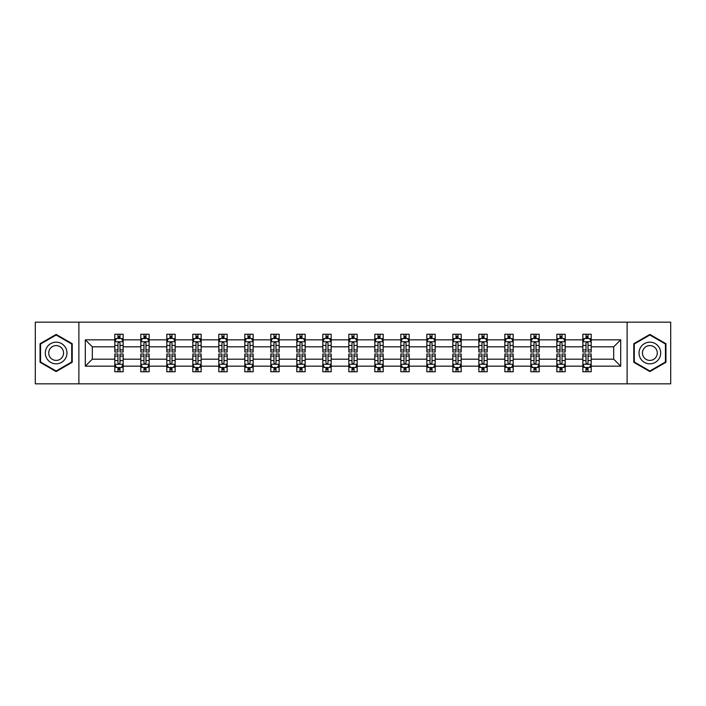 <?xml version="1.0" encoding="UTF-8"?>
<svg xmlns="http://www.w3.org/2000/svg" width="706" height="706" viewBox="0 0 706 706"><rect width="100%" height="100%" fill="white"/><g stroke="black" fill="none" stroke-linecap="round" stroke-linejoin="round"><path stroke-width="1.06" d="M627.113 383.835L670.7 383.835L670.7 322.165L627.113 322.165L627.113 383.835L78.887 383.835L78.887 322.165L35.3 322.165L35.3 383.835L78.887 383.835M591.196 366.167L591.196 359.169L613.69 359.169L620.698 366.167L591.196 366.167L591.196 371.753L588.027 371.753L588.027 367.499M627.113 322.165L78.887 322.165M582.856 366.167L565.188 366.167L565.188 359.169L582.856 359.169L582.856 371.753L591.196 371.753L591.196 367.305L589.625 367.305M565.188 366.167L565.188 371.753L562.02 371.753L562.02 367.499M556.857 366.167L539.19 366.167L539.19 359.169L556.857 359.169L556.857 371.753L565.188 371.753L565.188 367.305L563.626 367.305M539.19 366.167L539.19 371.753L536.022 371.753L536.022 367.499M530.85 366.167L513.183 366.167L513.183 359.169L530.85 359.169L530.85 371.753L539.19 371.753L539.19 367.305L537.619 367.305M513.183 366.167L513.183 371.753L510.014 371.753L510.014 367.499M504.852 366.167L487.184 366.167L487.184 359.169L504.852 359.169L504.852 371.753L513.183 371.753L513.183 367.305L511.621 367.305M487.184 366.167L487.184 371.753L484.016 371.753L484.016 367.499M478.844 366.167L461.177 366.167L461.177 359.169L478.844 359.169L478.844 371.753L487.184 371.753L487.184 367.305L485.613 367.305M461.177 366.167L461.177 371.753L458.009 371.753L458.009 367.499M452.846 366.167L435.178 366.167L435.178 359.169L452.846 359.169L452.846 371.753L461.177 371.753L461.177 367.305L459.615 367.305M435.178 366.167L435.178 371.753L432.01 371.753L432.01 367.499M426.839 366.167L409.171 366.167L409.171 359.169L426.839 359.169L426.839 371.753L435.178 371.753L435.178 367.305L433.608 367.305M409.171 366.167L409.171 371.753L406.003 371.753L406.003 367.499M400.84 366.167L383.173 366.167L383.173 359.169L400.84 359.169L400.84 371.753L409.171 371.753L409.171 367.305L407.609 367.305M383.173 366.167L383.173 371.753L380.005 371.753L380.005 367.499M374.833 366.167L357.165 366.167L357.165 359.169L374.833 359.169L374.833 371.753L383.173 371.753L383.173 367.305L381.602 367.305M357.165 366.167L357.165 371.753L353.997 371.753L353.997 367.499M348.835 366.167L331.167 366.167L331.167 359.169L348.835 359.169L348.835 371.753L357.165 371.753L357.165 367.305L355.603 367.305M331.167 366.167L331.167 371.753L327.999 371.753L327.999 367.499M322.827 366.167L305.16 366.167L305.16 359.169L322.827 359.169L322.827 371.753L331.167 371.753L331.167 367.305L329.596 367.305M305.16 366.167L305.16 371.753L301.991 371.753L301.991 367.499M296.829 366.167L279.161 366.167L279.161 359.169L296.829 359.169L296.829 371.753L305.16 371.753L305.16 367.305L303.598 367.305M279.161 366.167L279.161 371.753L275.993 371.753L275.993 367.499M270.822 366.167L253.154 366.167L253.154 359.169L270.822 359.169L270.822 371.753L279.161 371.753L279.161 367.305L277.59 367.305M253.154 366.167L253.154 371.753L249.986 371.753L249.986 367.499M244.823 366.167L227.155 366.167L227.155 359.169L244.823 359.169L244.823 371.753L253.154 371.753L253.154 367.305L251.592 367.305M227.155 366.167L227.155 371.753L223.987 371.753L223.987 367.499M218.816 366.167L201.148 366.167L201.148 359.169L218.816 359.169L218.816 371.753L227.155 371.753L227.155 367.305L225.585 367.305M201.148 366.167L201.148 371.753L197.98 371.753L197.98 367.499M192.817 366.167L175.15 366.167L175.15 359.169L192.817 359.169L192.817 371.753L201.148 371.753L201.148 367.305L199.586 367.305M175.15 366.167L175.15 371.753L171.982 371.753L171.982 367.499M166.81 366.167L149.142 366.167L149.142 359.169L166.81 359.169L166.81 371.753L175.15 371.753L175.15 367.305L173.579 367.305M149.142 366.167L149.142 371.753L145.974 371.753L145.974 367.499M140.812 366.167L123.144 366.167L123.144 359.169L140.812 359.169L140.812 371.753L149.142 371.753L149.142 367.305L147.58 367.305M123.144 366.167L123.144 371.753L119.976 371.753L119.976 367.499M114.804 366.167L85.302 366.167L85.302 339.833L114.804 339.833L114.804 346.831L92.309 346.831L92.309 359.169L114.804 359.169L114.804 371.753L123.144 371.753L123.144 367.305L121.573 367.305M116.375 338.695L114.804 338.695L114.804 334.247L114.804 339.833M117.973 338.501L117.973 334.247L114.804 334.247L123.144 334.247L123.144 339.833L140.812 339.833L140.812 334.247L149.142 334.247L149.142 339.833L166.81 339.833L166.81 334.247L175.15 334.247L175.15 339.833L192.817 339.833L192.817 334.247L201.148 334.247L201.148 339.833L218.816 339.833L218.816 334.247L227.155 334.247L227.155 339.833L244.823 339.833L244.823 334.247L253.154 334.247L253.154 339.833L270.822 339.833L270.822 334.247L279.161 334.247L279.161 339.833L296.829 339.833L296.829 334.247L305.16 334.247L305.16 339.833L322.827 339.833L322.827 334.247L331.167 334.247L331.167 339.833L348.835 339.833L348.835 334.247L357.165 334.247L357.165 339.833L374.833 339.833L374.833 334.247L383.173 334.247L383.173 339.833L400.84 339.833L400.84 334.247L409.171 334.247L409.171 339.833L426.839 339.833L426.839 334.247L435.178 334.247L435.178 339.833L452.846 339.833L452.846 334.247L461.177 334.247L461.177 339.833L478.844 339.833L478.844 334.247L487.184 334.247L487.184 339.833L504.852 339.833L504.852 334.247L513.183 334.247L513.183 339.833L530.85 339.833L530.85 334.247L539.19 334.247L539.19 339.833L556.857 339.833L556.857 334.247L565.188 334.247L565.188 339.833L582.856 339.833L582.856 334.247L591.196 334.247L591.196 339.833L620.698 339.833L620.698 366.167M582.856 339.833L582.856 346.831L565.188 346.831L565.188 339.833M556.857 339.833L556.857 346.831L539.19 346.831L539.19 339.833M530.85 339.833L530.85 346.831L513.183 346.831L513.183 339.833M504.852 339.833L504.852 346.831L487.184 346.831L487.184 339.833M478.844 339.833L478.844 346.831L461.177 346.831L461.177 339.833M452.846 339.833L452.846 346.831L435.178 346.831L435.178 339.833M426.839 339.833L426.839 346.831L409.171 346.831L409.171 339.833M400.84 339.833L400.84 346.831L383.173 346.831L383.173 339.833M374.833 339.833L374.833 346.831L357.165 346.831L357.165 339.833M348.835 339.833L348.835 346.831L331.167 346.831L331.167 339.833M322.827 339.833L322.827 346.831L305.16 346.831L305.16 339.833M296.829 339.833L296.829 346.831L279.161 346.831L279.161 339.833M270.822 339.833L270.822 346.831L253.154 346.831L253.154 339.833M244.823 339.833L244.823 346.831L227.155 346.831L227.155 339.833M218.816 339.833L218.816 346.831L201.148 346.831L201.148 339.833M192.817 339.833L192.817 346.831L175.15 346.831L175.15 339.833M166.81 339.833L166.81 346.831L149.142 346.831L149.142 339.833M140.812 339.833L140.812 346.831L123.144 346.831L123.144 339.833M85.302 339.833L92.309 346.831M613.69 359.169L613.69 346.831L591.196 346.831L591.196 339.833M586.024 338.412L588.027 338.412M560.026 338.412L562.02 338.412M534.018 338.412L536.022 338.412M508.02 338.412L510.014 338.412M482.013 338.412L484.016 338.412M456.014 338.412L458.009 338.412M430.007 338.412L432.01 338.412M404.008 338.412L406.003 338.412M378.001 338.412L380.005 338.412M352.003 338.412L353.997 338.412M325.995 338.412L327.999 338.412M299.997 338.412L301.991 338.412M273.99 338.412L275.993 338.412M247.991 338.412L249.986 338.412M221.984 338.412L223.987 338.412M195.986 338.412L197.98 338.412M169.978 338.412L171.982 338.412M143.98 338.412L145.974 338.412M117.973 338.412L119.976 338.412M117.973 367.588L119.976 367.588M143.98 367.588L145.974 367.588M169.978 367.588L171.982 367.588M195.986 367.588L197.98 367.588M221.984 367.588L223.987 367.588M247.991 367.588L249.986 367.588M273.99 367.588L275.993 367.588M299.997 367.588L301.991 367.588M325.995 367.588L327.999 367.588M352.003 367.588L353.997 367.588M378.001 367.588L380.005 367.588M404.008 367.588L406.003 367.588M430.007 367.588L432.01 367.588M456.014 367.588L458.009 367.588M482.013 367.588L484.016 367.588M508.02 367.588L510.014 367.588M534.018 367.588L536.022 367.588M560.026 367.588L562.02 367.588M586.024 367.588L588.027 367.588M92.309 359.169L85.302 366.167M620.698 339.833L613.69 346.831M72.224 343.716L56.136 334.423L40.048 343.716L40.048 362.284L56.136 371.577L72.224 362.284L72.224 343.716M633.776 343.716L633.776 362.284L649.864 371.577L665.952 362.284L665.952 343.716L649.864 334.423L633.776 343.716M119.976 336.418L117.973 336.418M114.804 349.911L114.804 352.003L117.973 352.003L117.973 349.911L114.804 349.911L114.804 346.831M123.144 346.831L123.144 352.003L119.976 352.003L119.976 343.081C119.314 341.801 118.643 341.801 117.973 343.081L117.973 349.911M121.573 338.695L123.144 338.695L123.144 334.247L119.976 334.247L119.976 338.501M123.144 341.836L121.476 338.501L116.472 338.501L114.804 341.836M117.973 369.582L119.976 369.582M123.144 356.089L123.144 353.997L119.976 353.997L119.976 356.089L123.144 356.089L123.144 359.169M114.804 359.169L114.804 353.997L117.973 353.997L117.973 362.919C118.643 364.199 119.305 364.199 119.976 362.919L119.976 356.089M116.375 367.305L114.804 367.305L114.804 371.753L117.973 371.753L117.973 367.499M114.804 364.164L116.472 367.499L121.476 367.499L123.144 364.164M145.974 336.418L143.98 336.418M142.374 338.695L140.812 338.695L140.812 334.247L143.98 334.247L143.98 338.501M140.812 349.911L140.812 352.003L143.98 352.003L143.98 349.911L140.812 349.911L140.812 346.831M149.142 346.831L149.142 352.003L145.974 352.003L145.974 343.081C145.312 341.801 144.642 341.801 143.98 343.081L143.98 349.911M147.58 338.695L149.142 338.695L149.142 334.247L145.974 334.247L145.974 338.501M149.142 341.836L147.475 338.501L142.48 338.501L140.812 341.836M171.982 336.418L169.978 336.418M168.381 338.695L166.81 338.695L166.81 334.247L169.978 334.247L169.978 338.501M166.81 349.911L166.81 352.003L169.978 352.003L169.978 349.911L166.81 349.911L166.81 346.831M175.15 346.831L175.15 352.003L171.982 352.003L171.982 343.081C171.311 341.801 170.649 341.801 169.978 343.081L169.978 349.911M173.579 338.695L175.15 338.695L175.15 334.247L171.982 334.247L171.982 338.501M175.15 341.836L173.482 338.501L168.478 338.501L166.81 341.836M143.98 369.582L145.974 369.582M149.142 356.089L149.142 353.997L145.974 353.997L145.974 356.089L149.142 356.089L149.142 359.169M140.812 359.169L140.812 353.997L143.98 353.997L143.98 362.919C144.642 364.199 145.312 364.199 145.974 362.919L145.974 356.089M142.374 367.305L140.812 367.305L140.812 371.753L143.98 371.753L143.98 367.499M140.812 364.164L142.48 367.499L147.475 367.499L149.142 364.164M169.978 369.582L171.982 369.582M175.15 356.089L175.15 353.997L171.982 353.997L171.982 356.089L175.15 356.089L175.15 359.169M166.81 359.169L166.81 353.997L169.978 353.997L169.978 362.919C170.649 364.199 171.311 364.199 171.982 362.919L171.982 356.089M168.381 367.305L166.81 367.305L166.81 371.753L169.978 371.753L169.978 367.499M166.81 364.164L168.478 367.499L173.482 367.499L175.15 364.164M46.755 347.581A10.837 10.837 0 0 0 50.717 362.381A10.837 10.837 0 0 0 65.517 358.419A10.837 10.837 0 0 0 61.554 343.619A10.837 10.837 0 0 0 46.755 347.581M49.711 349.293A7.422 7.422 0 0 0 52.429 359.425A7.422 7.422 0 0 0 62.56 356.706A7.422 7.422 0 0 0 59.842 346.575A7.422 7.422 0 0 0 49.711 349.293M71.721 343.998L71.721 362.001L56.136 370.994L40.551 362.001L40.551 343.998L56.136 335.006L71.721 343.998M640.483 347.581A10.837 10.837 0 0 0 644.446 362.381A10.837 10.837 0 0 0 659.245 358.419A10.837 10.837 0 0 0 655.283 343.619A10.837 10.837 0 0 0 640.483 347.581M643.44 349.293A7.422 7.422 0 0 0 646.158 359.425A7.422 7.422 0 0 0 656.289 356.706A7.422 7.422 0 0 0 653.571 346.575A7.422 7.422 0 0 0 643.44 349.293M665.449 343.998L665.449 362.001L649.864 370.994L634.279 362.001L634.279 343.998L649.864 335.006L665.449 343.998M197.98 336.418L195.986 336.418M194.379 338.695L192.817 338.695L192.817 334.247L195.986 334.247L195.986 338.501M192.817 349.911L192.817 352.003L195.986 352.003L195.986 349.911L192.817 349.911L192.817 346.831M201.148 346.831L201.148 352.003L197.98 352.003L197.98 343.081C197.318 341.801 196.647 341.801 195.986 343.081L195.986 349.911M199.586 338.695L201.148 338.695L201.148 334.247L197.98 334.247L197.98 338.501M201.148 341.836L199.48 338.501L194.485 338.501L192.817 341.836M195.986 369.582L197.98 369.582M201.148 356.089L201.148 353.997L197.98 353.997L197.98 356.089L201.148 356.089L201.148 359.169M192.817 359.169L192.817 353.997L195.986 353.997L195.986 362.919C196.647 364.199 197.318 364.199 197.98 362.919L197.98 356.089M194.379 367.305L192.817 367.305L192.817 371.753L195.986 371.753L195.986 367.499M192.817 364.164L194.485 367.499L199.48 367.499L201.148 364.164M223.987 336.418L221.984 336.418M220.387 338.695L218.816 338.695L218.816 334.247L221.984 334.247L221.984 338.501M218.816 349.911L218.816 352.003L221.984 352.003L221.984 349.911L218.816 349.911L218.816 346.831M227.155 346.831L227.155 352.003L223.987 352.003L223.987 343.081C223.317 341.801 222.655 341.801 221.984 343.081L221.984 349.911M225.585 338.695L227.155 338.695L227.155 334.247L223.987 334.247L223.987 338.501M227.155 341.836L225.488 338.501L220.484 338.501L218.816 341.836M221.984 369.582L223.987 369.582M227.155 356.089L227.155 353.997L223.987 353.997L223.987 356.089L227.155 356.089L227.155 359.169M218.816 359.169L218.816 353.997L221.984 353.997L221.984 362.919C222.655 364.199 223.317 364.199 223.987 362.919L223.987 356.089M220.387 367.305L218.816 367.305L218.816 371.753L221.984 371.753L221.984 367.499M218.816 364.164L220.484 367.499L225.488 367.499L227.155 364.164M249.986 336.418L247.991 336.418M246.385 338.695L244.823 338.695L244.823 334.247L247.991 334.247L247.991 338.501M244.823 349.911L244.823 352.003L247.991 352.003L247.991 349.911L244.823 349.911L244.823 346.831M253.154 346.831L253.154 352.003L249.986 352.003L249.986 343.081C249.324 341.801 248.653 341.801 247.991 343.081L247.991 349.911M251.592 338.695L253.154 338.695L253.154 334.247L249.986 334.247L249.986 338.501M253.154 341.836L251.486 338.501L246.491 338.501L244.823 341.836M247.991 369.582L249.986 369.582M253.154 356.089L253.154 353.997L249.986 353.997L249.986 356.089L253.154 356.089L253.154 359.169M244.823 359.169L244.823 353.997L247.991 353.997L247.991 362.919C248.653 364.199 249.324 364.199 249.986 362.919L249.986 356.089M246.385 367.305L244.823 367.305L244.823 371.753L247.991 371.753L247.991 367.499M244.823 364.164L246.491 367.499L251.486 367.499L253.154 364.164M275.993 336.418L273.99 336.418M272.392 338.695L270.822 338.695L270.822 334.247L273.99 334.247L273.99 338.501M270.822 349.911L270.822 352.003L273.99 352.003L273.99 349.911L270.822 349.911L270.822 346.831M279.161 346.831L279.161 352.003L275.993 352.003L275.993 343.081C275.322 341.801 274.66 341.801 273.99 343.081L273.99 349.911M277.59 338.695L279.161 338.695L279.161 334.247L275.993 334.247L275.993 338.501M279.161 341.836L277.493 338.501L272.49 338.501L270.822 341.836M273.99 369.582L275.993 369.582M279.161 356.089L279.161 353.997L275.993 353.997L275.993 356.089L279.161 356.089L279.161 359.169M270.822 359.169L270.822 353.997L273.99 353.997L273.99 362.919C274.66 364.199 275.322 364.199 275.993 362.919L275.993 356.089M272.392 367.305L270.822 367.305L270.822 371.753L273.99 371.753L273.99 367.499M270.822 364.164L272.49 367.499L277.493 367.499L279.161 364.164M301.991 336.418L299.997 336.418M298.391 338.695L296.829 338.695L296.829 334.247L299.997 334.247L299.997 338.501M296.829 349.911L296.829 352.003L299.997 352.003L299.997 349.911L296.829 349.911L296.829 346.831M305.16 346.831L305.16 352.003L301.991 352.003L301.991 343.081C301.33 341.801 300.659 341.801 299.997 343.081L299.997 349.911M303.598 338.695L305.16 338.695L305.16 334.247L301.991 334.247L301.991 338.501M305.16 341.836L303.492 338.501L298.497 338.501L296.829 341.836M299.997 369.582L301.991 369.582M305.16 356.089L305.16 353.997L301.991 353.997L301.991 356.089L305.16 356.089L305.16 359.169M296.829 359.169L296.829 353.997L299.997 353.997L299.997 362.919C300.659 364.199 301.33 364.199 301.991 362.919L301.991 356.089M298.391 367.305L296.829 367.305L296.829 371.753L299.997 371.753L299.997 367.499M296.829 364.164L298.497 367.499L303.492 367.499L305.16 364.164M327.999 336.418L325.995 336.418M324.398 338.695L322.827 338.695L322.827 334.247L325.995 334.247L325.995 338.501M322.827 349.911L322.827 352.003L325.995 352.003L325.995 349.911L322.827 349.911L322.827 346.831M331.167 346.831L331.167 352.003L327.999 352.003L327.999 343.081C327.328 341.801 326.666 341.801 325.995 343.081L325.995 349.911M329.596 338.695L331.167 338.695L331.167 334.247L327.999 334.247L327.999 338.501M331.167 341.836L329.499 338.501L324.495 338.501L322.827 341.836M325.995 369.582L327.999 369.582M331.167 356.089L331.167 353.997L327.999 353.997L327.999 356.089L331.167 356.089L331.167 359.169M322.827 359.169L322.827 353.997L325.995 353.997L325.995 362.919C326.666 364.199 327.328 364.199 327.999 362.919L327.999 356.089M324.398 367.305L322.827 367.305L322.827 371.753L325.995 371.753L325.995 367.499M322.827 364.164L324.495 367.499L329.499 367.499L331.167 364.164M353.997 336.418L352.003 336.418M350.397 338.695L348.835 338.695L348.835 334.247L352.003 334.247L352.003 338.501M348.835 349.911L348.835 352.003L352.003 352.003L352.003 349.911L348.835 349.911L348.835 346.831M357.165 346.831L357.165 352.003L353.997 352.003L353.997 343.081C353.335 341.801 352.665 341.801 352.003 343.081L352.003 349.911M355.603 338.695L357.165 338.695L357.165 334.247L353.997 334.247L353.997 338.501M357.165 341.836L355.497 338.501L350.503 338.501L348.835 341.836M352.003 369.582L353.997 369.582M357.165 356.089L357.165 353.997L353.997 353.997L353.997 356.089L357.165 356.089L357.165 359.169M348.835 359.169L348.835 353.997L352.003 353.997L352.003 362.919C352.665 364.199 353.335 364.199 353.997 362.919L353.997 356.089M350.397 367.305L348.835 367.305L348.835 371.753L352.003 371.753L352.003 367.499M348.835 364.164L350.503 367.499L355.497 367.499L357.165 364.164M380.005 336.418L378.001 336.418M376.404 338.695L374.833 338.695L374.833 334.247L378.001 334.247L378.001 338.501M374.833 349.911L374.833 352.003L378.001 352.003L378.001 349.911L374.833 349.911L374.833 346.831M383.173 346.831L383.173 352.003L380.005 352.003L380.005 343.081C379.334 341.801 378.672 341.801 378.001 343.081L378.001 349.911M381.602 338.695L383.173 338.695L383.173 334.247L380.005 334.247L380.005 338.501M383.173 341.836L381.505 338.501L376.501 338.501L374.833 341.836M378.001 369.582L380.005 369.582M383.173 356.089L383.173 353.997L380.005 353.997L380.005 356.089L383.173 356.089L383.173 359.169M374.833 359.169L374.833 353.997L378.001 353.997L378.001 362.919C378.672 364.199 379.334 364.199 380.005 362.919L380.005 356.089M376.404 367.305L374.833 367.305L374.833 371.753L378.001 371.753L378.001 367.499M374.833 364.164L376.501 367.499L381.505 367.499L383.173 364.164M406.003 336.418L404.008 336.418M402.402 338.695L400.84 338.695L400.84 334.247L404.008 334.247L404.008 338.501M400.84 349.911L400.84 352.003L404.008 352.003L404.008 349.911L400.84 349.911L400.84 346.831M409.171 346.831L409.171 352.003L406.003 352.003L406.003 343.081C405.341 341.801 404.67 341.801 404.008 343.081L404.008 349.911M407.609 338.695L409.171 338.695L409.171 334.247L406.003 334.247L406.003 338.501M409.171 341.836L407.503 338.501L402.508 338.501L400.84 341.836M404.008 369.582L406.003 369.582M409.171 356.089L409.171 353.997L406.003 353.997L406.003 356.089L409.171 356.089L409.171 359.169M400.84 359.169L400.84 353.997L404.008 353.997L404.008 362.919C404.67 364.199 405.341 364.199 406.003 362.919L406.003 356.089M402.402 367.305L400.84 367.305L400.84 371.753L404.008 371.753L404.008 367.499M400.84 364.164L402.508 367.499L407.503 367.499L409.171 364.164M432.01 336.418L430.007 336.418M428.41 338.695L426.839 338.695L426.839 334.247L430.007 334.247L430.007 338.501M426.839 349.911L426.839 352.003L430.007 352.003L430.007 349.911L426.839 349.911L426.839 346.831M435.178 346.831L435.178 352.003L432.01 352.003L432.01 343.081C431.34 341.801 430.678 341.801 430.007 343.081L430.007 349.911M433.608 338.695L435.178 338.695L435.178 334.247L432.01 334.247L432.01 338.501M435.178 341.836L433.51 338.501L428.507 338.501L426.839 341.836M430.007 369.582L432.01 369.582M435.178 356.089L435.178 353.997L432.01 353.997L432.01 356.089L435.178 356.089L435.178 359.169M426.839 359.169L426.839 353.997L430.007 353.997L430.007 362.919C430.678 364.199 431.34 364.199 432.01 362.919L432.01 356.089M428.41 367.305L426.839 367.305L426.839 371.753L430.007 371.753L430.007 367.499M426.839 364.164L428.507 367.499L433.51 367.499L435.178 364.164M458.009 336.418L456.014 336.418M454.408 338.695L452.846 338.695L452.846 334.247L456.014 334.247L456.014 338.501M452.846 349.911L452.846 352.003L456.014 352.003L456.014 349.911L452.846 349.911L452.846 346.831M461.177 346.831L461.177 352.003L458.009 352.003L458.009 343.081C457.347 341.801 456.676 341.801 456.014 343.081L456.014 349.911M459.615 338.695L461.177 338.695L461.177 334.247L458.009 334.247L458.009 338.501M461.177 341.836L459.509 338.501L454.514 338.501L452.846 341.836M456.014 369.582L458.009 369.582M461.177 356.089L461.177 353.997L458.009 353.997L458.009 356.089L461.177 356.089L461.177 359.169M452.846 359.169L452.846 353.997L456.014 353.997L456.014 362.919C456.676 364.199 457.347 364.199 458.009 362.919L458.009 356.089M454.408 367.305L452.846 367.305L452.846 371.753L456.014 371.753L456.014 367.499M452.846 364.164L454.514 367.499L459.509 367.499L461.177 364.164M484.016 336.418L482.013 336.418M480.415 338.695L478.844 338.695L478.844 334.247L482.013 334.247L482.013 338.501M478.844 349.911L478.844 352.003L482.013 352.003L482.013 349.911L478.844 349.911L478.844 346.831M487.184 346.831L487.184 352.003L484.016 352.003L484.016 343.081C483.345 341.801 482.683 341.801 482.013 343.081L482.013 349.911M485.613 338.695L487.184 338.695L487.184 334.247L484.016 334.247L484.016 338.501M487.184 341.836L485.516 338.501L480.512 338.501L478.844 341.836M482.013 369.582L484.016 369.582M487.184 356.089L487.184 353.997L484.016 353.997L484.016 356.089L487.184 356.089L487.184 359.169M478.844 359.169L478.844 353.997L482.013 353.997L482.013 362.919C482.683 364.199 483.345 364.199 484.016 362.919L484.016 356.089M480.415 367.305L478.844 367.305L478.844 371.753L482.013 371.753L482.013 367.499M478.844 364.164L480.512 367.499L485.516 367.499L487.184 364.164M510.014 336.418L508.02 336.418M506.414 338.695L504.852 338.695L504.852 334.247L508.02 334.247L508.02 338.501M504.852 349.911L504.852 352.003L508.02 352.003L508.02 349.911L504.852 349.911L504.852 346.831M513.183 346.831L513.183 352.003L510.014 352.003L510.014 343.081C509.353 341.801 508.682 341.801 508.02 343.081L508.02 349.911M511.621 338.695L513.183 338.695L513.183 334.247L510.014 334.247L510.014 338.501M513.183 341.836L511.515 338.501L506.52 338.501L504.852 341.836M508.02 369.582L510.014 369.582M513.183 356.089L513.183 353.997L510.014 353.997L510.014 356.089L513.183 356.089L513.183 359.169M504.852 359.169L504.852 353.997L508.02 353.997L508.02 362.919C508.682 364.199 509.353 364.199 510.014 362.919L510.014 356.089M506.414 367.305L504.852 367.305L504.852 371.753L508.02 371.753L508.02 367.499M504.852 364.164L506.52 367.499L511.515 367.499L513.183 364.164M536.022 336.418L534.018 336.418M532.421 338.695L530.85 338.695L530.85 334.247L534.018 334.247L534.018 338.501M530.85 349.911L530.85 352.003L534.018 352.003L534.018 349.911L530.85 349.911L530.85 346.831M539.19 346.831L539.19 352.003L536.022 352.003L536.022 343.081C535.351 341.801 534.689 341.801 534.018 343.081L534.018 349.911M537.619 338.695L539.19 338.695L539.19 334.247L536.022 334.247L536.022 338.501M539.19 341.836L537.522 338.501L532.518 338.501L530.85 341.836M534.018 369.582L536.022 369.582M539.19 356.089L539.19 353.997L536.022 353.997L536.022 356.089L539.19 356.089L539.19 359.169M530.85 359.169L530.85 353.997L534.018 353.997L534.018 362.919C534.689 364.199 535.351 364.199 536.022 362.919L536.022 356.089M532.421 367.305L530.85 367.305L530.85 371.753L534.018 371.753L534.018 367.499M530.85 364.164L532.518 367.499L537.522 367.499L539.19 364.164M562.02 336.418L560.026 336.418M558.42 338.695L556.857 338.695L556.857 334.247L560.026 334.247L560.026 338.501M556.857 349.911L556.857 352.003L560.026 352.003L560.026 349.911L556.857 349.911L556.857 346.831M565.188 346.831L565.188 352.003L562.02 352.003L562.02 343.081C561.358 341.801 560.688 341.801 560.026 343.081L560.026 349.911M563.626 338.695L565.188 338.695L565.188 334.247L562.02 334.247L562.02 338.501M565.188 341.836L563.52 338.501L558.525 338.501L556.857 341.836M560.026 369.582L562.02 369.582M565.188 356.089L565.188 353.997L562.02 353.997L562.02 356.089L565.188 356.089L565.188 359.169M556.857 359.169L556.857 353.997L560.026 353.997L560.026 362.919C560.688 364.199 561.358 364.199 562.02 362.919L562.02 356.089M558.42 367.305L556.857 367.305L556.857 371.753L560.026 371.753L560.026 367.499M556.857 364.164L558.525 367.499L563.52 367.499L565.188 364.164M588.027 336.418L586.024 336.418M584.427 338.695L582.856 338.695L582.856 334.247L586.024 334.247L586.024 338.501M582.856 349.911L582.856 352.003L586.024 352.003L586.024 349.911L582.856 349.911L582.856 346.831M591.196 346.831L591.196 352.003L588.027 352.003L588.027 343.081C587.357 341.801 586.695 341.801 586.024 343.081L586.024 349.911M589.625 338.695L591.196 338.695L591.196 334.247L588.027 334.247L588.027 338.501M591.196 341.836L589.528 338.501L584.524 338.501L582.856 341.836M586.024 369.582L588.027 369.582M591.196 356.089L591.196 353.997L588.027 353.997L588.027 356.089L591.196 356.089L591.196 359.169M582.856 359.169L582.856 353.997L586.024 353.997L586.024 362.919C586.686 364.199 587.357 364.199 588.027 362.919L588.027 356.089M584.427 367.305L582.856 367.305L582.856 371.753L586.024 371.753L586.024 367.499M582.856 364.164L584.524 367.499L589.528 367.499L591.196 364.164M123.1 341.748L114.849 341.748M123.144 349.911L119.976 349.911M117.973 345.446L114.804 345.446M123.144 345.446L119.976 345.446M119.976 337.477L117.973 337.477M114.849 364.252L123.1 364.252M114.804 356.089L117.973 356.089M119.976 360.554L123.144 360.554M114.804 360.554L117.973 360.554M117.973 368.523L119.976 368.523M149.107 341.748L140.856 341.748M149.142 349.911L145.974 349.911M143.98 345.446L140.812 345.446M149.142 345.446L145.974 345.446M145.974 337.477L143.98 337.477M175.106 341.748L166.854 341.748M175.15 349.911L171.982 349.911M169.978 345.446L166.81 345.446M175.15 345.446L171.982 345.446M171.982 337.477L169.978 337.477M140.856 364.252L149.107 364.252M140.812 356.089L143.98 356.089M145.974 360.554L149.142 360.554M140.812 360.554L143.98 360.554M143.98 368.523L145.974 368.523M166.854 364.252L175.106 364.252M166.81 356.089L169.978 356.089M171.982 360.554L175.15 360.554M166.81 360.554L169.978 360.554M169.978 368.523L171.982 368.523M201.113 341.748L192.862 341.748M201.148 349.911L197.98 349.911M195.986 345.446L192.817 345.446M201.148 345.446L197.98 345.446M197.98 337.477L195.986 337.477M192.862 364.252L201.113 364.252M192.817 356.089L195.986 356.089M197.98 360.554L201.148 360.554M192.817 360.554L195.986 360.554M195.986 368.523L197.98 368.523M227.111 341.748L218.86 341.748M227.155 349.911L223.987 349.911M221.984 345.446L218.816 345.446M227.155 345.446L223.987 345.446M223.987 337.477L221.984 337.477M218.86 364.252L227.111 364.252M218.816 356.089L221.984 356.089M223.987 360.554L227.155 360.554M218.816 360.554L221.984 360.554M221.984 368.523L223.987 368.523M253.119 341.748L244.867 341.748M253.154 349.911L249.986 349.911M247.991 345.446L244.823 345.446M253.154 345.446L249.986 345.446M249.986 337.477L247.991 337.477M244.867 364.252L253.119 364.252M244.823 356.089L247.991 356.089M249.986 360.554L253.154 360.554M244.823 360.554L247.991 360.554M247.991 368.523L249.986 368.523M279.117 341.748L270.866 341.748M279.161 349.911L275.993 349.911M273.99 345.446L270.822 345.446M279.161 345.446L275.993 345.446M275.993 337.477L273.99 337.477M270.866 364.252L279.117 364.252M270.822 356.089L273.99 356.089M275.993 360.554L279.161 360.554M270.822 360.554L273.99 360.554M273.99 368.523L275.993 368.523M305.124 341.748L296.873 341.748M305.16 349.911L301.991 349.911M299.997 345.446L296.829 345.446M305.16 345.446L301.991 345.446M301.991 337.477L299.997 337.477M296.873 364.252L305.124 364.252M296.829 356.089L299.997 356.089M301.991 360.554L305.16 360.554M296.829 360.554L299.997 360.554M299.997 368.523L301.991 368.523M331.123 341.748L322.871 341.748M331.167 349.911L327.999 349.911M325.995 345.446L322.827 345.446M331.167 345.446L327.999 345.446M327.999 337.477L325.995 337.477M322.871 364.252L331.123 364.252M322.827 356.089L325.995 356.089M327.999 360.554L331.167 360.554M322.827 360.554L325.995 360.554M325.995 368.523L327.999 368.523M357.121 341.748L348.879 341.748M357.165 349.911L353.997 349.911M352.003 345.446L348.835 345.446M357.165 345.446L353.997 345.446M353.997 337.477L352.003 337.477M348.879 364.252L357.121 364.252M348.835 356.089L352.003 356.089M353.997 360.554L357.165 360.554M348.835 360.554L352.003 360.554M352.003 368.523L353.997 368.523M383.129 341.748L374.877 341.748M383.173 349.911L380.005 349.911M378.001 345.446L374.833 345.446M383.173 345.446L380.005 345.446M380.005 337.477L378.001 337.477M374.877 364.252L383.129 364.252M374.833 356.089L378.001 356.089M380.005 360.554L383.173 360.554M374.833 360.554L378.001 360.554M378.001 368.523L380.005 368.523M409.127 341.748L400.876 341.748M409.171 349.911L406.003 349.911M404.008 345.446L400.84 345.446M409.171 345.446L406.003 345.446M406.003 337.477L404.008 337.477M400.876 364.252L409.127 364.252M400.84 356.089L404.008 356.089M406.003 360.554L409.171 360.554M400.84 360.554L404.008 360.554M404.008 368.523L406.003 368.523M435.134 341.748L426.883 341.748M435.178 349.911L432.01 349.911M430.007 345.446L426.839 345.446M435.178 345.446L432.01 345.446M432.01 337.477L430.007 337.477M426.883 364.252L435.134 364.252M426.839 356.089L430.007 356.089M432.01 360.554L435.178 360.554M426.839 360.554L430.007 360.554M430.007 368.523L432.01 368.523M461.133 341.748L452.881 341.748M461.177 349.911L458.009 349.911M456.014 345.446L452.846 345.446M461.177 345.446L458.009 345.446M458.009 337.477L456.014 337.477M452.881 364.252L461.133 364.252M452.846 356.089L456.014 356.089M458.009 360.554L461.177 360.554M452.846 360.554L456.014 360.554M456.014 368.523L458.009 368.523M487.14 341.748L478.889 341.748M487.184 349.911L484.016 349.911M482.013 345.446L478.844 345.446M487.184 345.446L484.016 345.446M484.016 337.477L482.013 337.477M478.889 364.252L487.14 364.252M478.844 356.089L482.013 356.089M484.016 360.554L487.184 360.554M478.844 360.554L482.013 360.554M482.013 368.523L484.016 368.523M513.138 341.748L504.887 341.748M513.183 349.911L510.014 349.911M508.02 345.446L504.852 345.446M513.183 345.446L510.014 345.446M510.014 337.477L508.02 337.477M504.887 364.252L513.138 364.252M504.852 356.089L508.02 356.089M510.014 360.554L513.183 360.554M504.852 360.554L508.02 360.554M508.02 368.523L510.014 368.523M539.146 341.748L530.894 341.748M539.19 349.911L536.022 349.911M534.018 345.446L530.85 345.446M539.19 345.446L536.022 345.446M536.022 337.477L534.018 337.477M530.894 364.252L539.146 364.252M530.85 356.089L534.018 356.089M536.022 360.554L539.19 360.554M530.85 360.554L534.018 360.554M534.018 368.523L536.022 368.523M565.144 341.748L556.893 341.748M565.188 349.911L562.02 349.911M560.026 345.446L556.857 345.446M565.188 345.446L562.02 345.446M562.02 337.477L560.026 337.477M556.893 364.252L565.144 364.252M556.857 356.089L560.026 356.089M562.02 360.554L565.188 360.554M556.857 360.554L560.026 360.554M560.026 368.523L562.02 368.523M591.151 341.748L582.9 341.748M591.196 349.911L588.027 349.911M586.024 345.446L582.856 345.446M591.196 345.446L588.027 345.446M588.027 337.477L586.024 337.477M582.9 364.252L591.151 364.252M582.856 356.089L586.024 356.089M588.027 360.554L591.196 360.554M582.856 360.554L586.024 360.554M586.024 368.523L588.027 368.523"/></g></svg>
